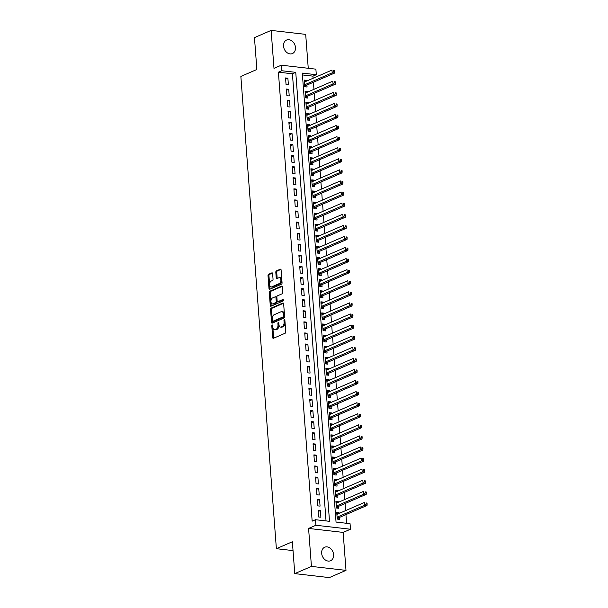 <?xml version="1.0" encoding="UTF-8"?>
<svg xmlns="http://www.w3.org/2000/svg" width="608" height="608" viewBox="0 0 608 608"><rect width="100%" height="100%" fill="white"/><g stroke="black" fill="none" stroke-linecap="round" stroke-linejoin="round"><path stroke-width="0.91" d="M272.202 324.991A0.79 0.456 -83.4 0 0 271.799 325.949L272.665 337.508A1.132 0.654 -83.4 0 0 273.19 338.352A1.132 0.654 -83.4 0 0 273.402 338.314L285.182 333.214A1.132 0.654 -83.4 0 0 285.752 331.839L284.886 320.279A0.79 0.456 -83.4 0 0 283.966 320.674L284.08 322.172A3.618 2.082 -83.4 0 1 282.249 326.557L281.268 326.982A3.618 2.082 -83.4 0 1 280.592 327.096A3.618 2.082 -83.4 0 1 278.912 324.414L278.798 322.916A0.79 0.456 -83.4 0 0 277.886 323.312L277.993 324.809A3.618 2.082 -83.4 0 1 276.161 329.202L275.181 329.627A3.618 2.082 -83.4 0 1 274.504 329.734A3.618 2.082 -83.4 0 1 272.825 327.051L272.711 325.554A0.79 0.456 -83.4 0 0 272.202 324.991M272.734 325.827A0.79 0.456 -83.4 0 0 272.734 326.055L273.6 337.622A1.132 0.654 -83.4 0 0 273.752 338.17M284.909 320.553A0.79 0.456 -83.4 0 0 284.901 320.781L285.015 322.278L284.08 322.172M278.821 323.19A0.79 0.456 -83.4 0 0 278.821 323.418L278.928 324.915L277.993 324.809M283.518 46.109A7.364 5.708 66.6 0 0 292.425 53.557A7.364 5.708 66.6 0 0 295.473 47.485A7.364 5.708 66.6 0 0 286.573 40.044A7.364 5.708 66.6 0 0 283.518 46.109M321.655 553.288A7.364 5.708 66.6 0 0 330.562 560.736A7.364 5.708 66.6 0 0 333.61 554.663A7.364 5.708 66.6 0 0 324.702 547.223A7.364 5.708 66.6 0 0 321.655 553.288M272.627 273.653A1.132 0.654 -83.4 0 0 272.103 272.81A1.132 0.654 -83.4 0 0 271.89 272.848L268.584 274.276A1.132 0.654 -83.4 0 0 268.014 275.652L268.979 288.488A1.132 0.654 -83.4 0 0 269.504 289.332A1.132 0.654 -83.4 0 0 269.716 289.294L281.496 284.187A1.132 0.654 -83.4 0 0 282.066 282.819L281.101 269.975A1.132 0.654 -83.4 0 0 280.577 269.139A1.132 0.654 -83.4 0 0 280.364 269.169L276.374 270.902A1.132 0.654 -83.4 0 0 275.804 272.278L276.214 277.772A1.132 0.654 -83.4 0 0 276.739 278.608A1.132 0.654 -83.4 0 0 276.952 278.578L278.935 277.719A3.025 1.74 -83.4 0 1 279.498 277.628A3.025 1.74 -83.4 0 1 280.911 280.341A3.025 1.74 -83.4 0 1 279.368 283.541L271.616 286.9A3.025 1.74 -83.4 0 1 271.054 286.991A3.025 1.74 -83.4 0 1 269.633 284.27A3.025 1.74 -83.4 0 1 271.176 281.078L272.468 280.516A1.132 0.654 -83.4 0 0 273.045 279.148L272.627 273.653M281.74 70.733L281.322 65.193L315.886 69.16L316.304 74.708L302.29 73.097L336.049 522.074L350.064 523.686L350.474 529.226L315.917 525.259L315.499 519.711L329.513 521.322L295.754 72.344L281.74 70.733L278.403 72.177L312.162 521.155L315.499 519.711M294.766 573.625L311.433 566.405L345.998 570.372L329.331 577.6L294.766 573.625L292.372 541.758L276.374 548.69L240.859 76.433L256.865 69.494L254.463 37.628L271.13 30.4L273.988 68.37L281.322 65.193M345.998 570.372L343.14 532.403L308.583 528.436L311.433 566.405M308.583 528.436L315.917 525.259M271.13 308.119A1.132 0.654 -83.4 0 0 270.56 309.495L271.525 322.331A1.132 0.654 -83.4 0 0 272.05 323.167A1.132 0.654 -83.4 0 0 272.262 323.137L284.042 318.03A1.132 0.654 -83.4 0 0 284.612 316.662L283.647 303.818A1.132 0.654 -83.4 0 0 283.123 302.982A1.132 0.654 -83.4 0 0 282.91 303.012L271.13 308.119L272.065 308.226A1.132 0.654 -83.4 0 0 271.495 309.601L272.46 322.438A1.132 0.654 -83.4 0 0 272.612 322.985M270.256 305.414L269.291 292.57A1.132 0.654 -83.4 0 1 269.861 291.202L281.641 286.094A1.132 0.654 -83.4 0 1 281.854 286.056A1.132 0.654 -83.4 0 1 282.378 286.9L282.788 292.395A1.132 0.654 -83.4 0 1 282.218 293.763L277.438 295.838A1.132 0.654 -83.4 0 0 276.868 297.206L277.142 300.854A1.132 0.654 -83.4 0 0 277.666 301.69A1.132 0.654 -83.4 0 0 277.879 301.659L282.849 299.501A0.79 0.456 -83.4 0 1 282.963 301.028L270.986 306.219A1.132 0.654 -83.4 0 1 270.78 306.25A1.132 0.654 -83.4 0 1 270.256 305.414L271.183 305.52L270.218 292.676L269.291 292.57M308.248 68.286L305.695 34.375L271.13 30.4M306.622 81.062L306.569 80.362L304.327 81.335M306.569 80.362L304.236 80.089L304.737 86.746L307.07 87.012L306.926 85.074M307.458 92.142L307.405 91.443L305.163 92.416M307.405 91.443L305.072 91.177L305.566 97.827L307.906 98.101L307.754 96.155M308.286 103.231L308.241 102.532L305.999 103.504M308.241 102.532L305.9 102.266L306.402 108.916L308.735 109.182L308.59 107.244M309.122 114.319L309.069 113.62L306.827 114.593M309.069 113.62L306.736 113.346L307.238 120.004L309.571 120.27L309.426 118.332M309.958 125.4L309.905 124.701L307.663 125.674M309.905 124.701L307.572 124.435L308.066 131.085L310.407 131.358L310.262 129.413M310.794 136.488L310.741 135.789L308.499 136.762M310.741 135.789L308.4 135.523L308.902 142.173L311.235 142.439L311.091 140.501M311.623 147.577L311.57 146.878L309.328 147.85M311.57 146.878L309.236 146.604L309.738 153.262L312.071 153.528L311.927 151.59M312.459 158.665L312.406 157.958L310.164 158.931M312.406 157.958L310.072 157.692L310.566 164.342L312.907 164.616L312.763 162.67M313.295 169.746L313.242 169.047L311 170.02M313.242 169.047L310.901 168.781L311.402 175.431L313.736 175.697L313.591 173.759M314.123 180.834L314.07 180.135L311.828 181.108M314.07 180.135L311.737 179.862L312.238 186.519L314.572 186.785L314.427 184.847M314.959 191.923L314.906 191.216L312.664 192.189M314.906 191.216L312.573 190.95L313.074 197.6L315.408 197.874L315.263 195.928M315.795 203.004L315.742 202.304L313.5 203.277M315.742 202.304L313.401 202.038L313.903 208.688L316.236 208.954L316.092 207.016M316.624 214.092L316.57 213.393L314.328 214.366M316.57 213.393L314.237 213.119L314.739 219.777L317.072 220.043L316.928 218.105M317.46 225.18L317.406 224.474L315.164 225.446M317.406 224.474L315.073 224.208L315.575 230.858L317.908 231.131L317.764 229.186M318.296 236.261L318.242 235.562L316 236.535M318.242 235.562L315.902 235.296L316.403 241.946L318.744 242.212L318.592 240.274M319.124 247.35L319.071 246.65L316.829 247.623M319.071 246.65L316.738 246.377L317.239 253.034L319.572 253.3L319.428 251.362M319.96 258.438L319.907 257.731L317.665 258.704M319.907 257.731L317.574 257.465L318.075 264.115L320.408 264.389L320.264 262.443M320.796 269.519L320.743 268.82L318.501 269.792M320.743 268.82L318.402 268.554L318.904 275.204L321.244 275.47L321.092 273.532M321.624 280.607L321.571 279.908L319.329 280.881M321.571 279.908L319.238 279.642L319.74 286.292L322.073 286.558L321.928 284.62M322.46 291.696L322.407 290.989L320.165 291.962M322.407 290.989L320.074 290.723L320.576 297.373L322.909 297.646L322.764 295.701M323.296 302.776L323.243 302.077L321.001 303.05M323.243 302.077L320.91 301.811L321.404 308.461L323.745 308.727L323.593 306.789M324.125 313.865L324.072 313.166L321.83 314.138M324.072 313.166L321.738 312.9L322.24 319.55L324.573 319.816L324.429 317.878M324.961 324.953L324.908 324.254L322.666 325.219M324.908 324.254L322.574 323.98L323.076 330.63L325.409 330.904L325.265 328.958M325.797 336.034L325.744 335.335L323.502 336.308M325.744 335.335L323.41 335.069L323.904 341.719L326.245 341.985L326.093 340.047M326.625 347.122L326.572 346.423L324.33 347.396M326.572 346.423L324.239 346.157L324.74 352.807L327.074 353.073L326.929 351.135M327.461 358.211L327.408 357.512L325.166 358.477M327.408 357.512L325.075 357.238L325.576 363.888L327.91 364.162L327.765 362.216M328.297 369.292L328.244 368.592L326.002 369.565M328.244 368.592L325.911 368.326L326.405 374.976L328.746 375.242L328.594 373.304M329.126 380.38L329.08 379.681L326.838 380.654M329.08 379.681L326.739 379.415L327.241 386.065L329.574 386.331L329.43 384.393M329.962 391.468L329.908 390.769L327.666 391.734M329.908 390.769L327.575 390.496L328.077 397.146L330.41 397.419L330.266 395.474M330.798 402.549L330.744 401.85L328.502 402.823M330.744 401.85L328.411 401.584L328.905 408.234L331.246 408.5L331.094 406.562M331.626 413.638L331.58 412.938L329.338 413.911M331.58 412.938L329.24 412.672L329.741 419.322L332.074 419.588L331.93 417.65M332.462 424.726L332.409 424.027L330.167 424.992M332.409 424.027L330.076 423.753L330.577 430.403L332.91 430.677L332.766 428.739M333.298 435.807L333.245 435.108L331.003 436.08M333.245 435.108L330.912 434.842L331.406 441.492L333.746 441.758L333.602 439.82M334.134 446.895L334.081 446.196L331.839 447.169M334.081 446.196L331.74 445.93L332.242 452.58L334.575 452.846L334.43 450.908M334.962 457.984L334.909 457.284L332.667 458.25M334.909 457.284L332.576 457.011L333.078 463.661L335.411 463.934L335.266 461.996M335.798 469.064L335.745 468.365L333.503 469.338M335.745 468.365L333.412 468.099L333.906 474.749L336.247 475.015L336.102 473.077M336.634 480.153L336.581 479.454L334.339 480.426M336.581 479.454L334.24 479.188L334.742 485.838L337.075 486.104L336.931 484.166M337.463 491.241L337.41 490.542L335.168 491.507M337.41 490.542L335.076 490.268L335.578 496.926L337.911 497.192L337.767 495.254M338.299 502.322L338.246 501.623L336.004 502.596M338.246 501.623L335.912 501.357L336.414 508.007L338.747 508.273L338.603 506.335M318.06 510.294L318.562 516.944L320.895 517.218L320.393 510.568L318.06 510.294M317.232 499.214L317.726 505.864L320.066 506.13L319.565 499.48L317.232 499.214M316.396 488.125L316.897 494.775L319.23 495.041L318.729 488.391L316.396 488.125M315.56 477.037L316.061 483.687L318.394 483.96L317.893 477.303L315.56 477.037M314.731 465.956L315.225 472.606L317.566 472.872L317.064 466.222L314.731 465.956M313.895 454.868L314.397 461.518L316.73 461.784L316.228 455.134L313.895 454.868M313.059 443.779L313.561 450.429L315.894 450.703L315.392 444.045L313.059 443.779M312.223 432.691L312.725 439.348L315.066 439.614L314.564 432.964L312.223 432.691M311.395 421.61L311.896 428.26L314.23 428.526L313.728 421.876L311.395 421.61M310.559 410.522L311.06 417.172L313.394 417.445L312.892 410.788L310.559 410.522M309.723 399.433L310.224 406.091L312.565 406.357L312.064 399.707L309.723 399.433M308.894 388.352L309.396 395.002L311.729 395.268L311.228 388.618L308.894 388.352M308.058 377.264L308.56 383.914L310.893 384.188L310.392 377.53L308.058 377.264M307.222 366.176L307.724 372.833L310.057 373.099L309.563 366.449L307.222 366.176M306.394 355.095L306.896 361.745L309.229 362.011L308.727 355.361L306.394 355.095M305.558 344.006L306.06 350.656L308.393 350.93L307.891 344.272L305.558 344.006M304.722 332.918L305.224 339.576L307.557 339.842L307.063 333.192L304.722 332.918M303.894 321.837L304.388 328.487L306.728 328.753L306.227 322.103L303.894 321.837M303.058 310.749L303.559 317.399L305.892 317.672L305.391 311.015L303.058 310.749M302.222 299.66L302.723 306.318L305.056 306.584L304.562 299.934L302.222 299.66M301.393 288.58L301.887 295.23L304.228 295.496L303.726 288.846L301.393 288.58M300.557 277.491L301.059 284.141L303.392 284.415L302.89 277.757L300.557 277.491M299.721 266.403L300.223 273.06L302.556 273.326L302.062 266.676L299.721 266.403M298.893 255.322L299.387 261.972L301.728 262.238L301.226 255.588L298.893 255.322M298.057 244.234L298.558 250.884L300.892 251.157L300.39 244.5L298.057 244.234M297.221 233.145L297.722 239.803L300.056 240.069L299.562 233.419L297.221 233.145M296.392 222.064L296.886 228.714L299.227 228.98L298.726 222.33L296.392 222.064M295.556 210.976L296.058 217.626L298.391 217.9L297.89 211.242L295.556 210.976M294.72 199.888L295.222 206.545L297.555 206.811L297.054 200.161L294.72 199.888M293.892 188.807L294.386 195.457L296.727 195.723L296.225 189.073L293.892 188.807M293.056 177.718L293.558 184.368L295.891 184.642L295.389 177.984L293.056 177.718M292.22 166.63L292.722 173.288L295.055 173.554L294.553 166.904L292.22 166.63M291.392 155.549L291.886 162.199L294.226 162.465L293.725 155.815L291.392 155.549M290.556 144.461L291.057 151.111L293.39 151.377L292.889 144.727L290.556 144.461M289.72 133.372L290.221 140.03L292.554 140.296L292.053 133.646L289.72 133.372M288.884 122.292L289.385 128.942L291.726 129.208L291.224 122.558L288.884 122.292M288.055 111.203L288.557 117.853L290.89 118.119L290.388 111.469L288.055 111.203M287.219 100.115L287.721 106.765L290.054 107.038L289.552 100.388L287.219 100.115M286.383 89.034L286.885 95.684L289.226 95.95L288.724 89.3L286.383 89.034M326.04 520.927L292.418 73.788L278.403 72.177M288.39 84.862L287.888 78.212L285.555 77.946L286.056 84.596L288.39 84.862M346.59 523.283L345.937 514.604M345.633 510.591L345.101 503.515M344.797 499.51L344.265 492.434M343.968 488.422L343.436 481.346M343.132 477.333L342.6 470.258M342.296 466.252L341.764 459.177M341.468 455.164L340.936 448.088M340.632 444.076L340.1 437M339.796 432.995L339.264 425.919M338.968 421.906L338.436 414.831M338.132 410.818L337.6 403.742M337.296 399.737L336.764 392.662M336.467 388.649L335.935 381.573M335.631 377.56L335.099 370.485M334.795 366.472L334.263 359.404M333.967 355.391L333.435 348.316M333.131 344.303L332.599 337.227M332.295 333.214L331.763 326.146M331.466 322.134L330.934 315.058M330.63 311.045L330.098 303.97M329.794 299.957L329.262 292.889M328.966 288.876L328.434 281.8M328.13 277.788L327.598 270.712M327.294 266.699L326.762 259.631M326.458 255.618L325.934 248.543M325.63 244.53L325.098 237.454M324.794 233.442L324.262 226.374M323.958 222.361L323.426 215.285M323.129 211.272L322.597 204.197M322.293 200.184L321.761 193.116M321.457 189.103L320.925 182.028M320.629 178.015L320.097 170.939M319.793 166.926L319.261 159.858M318.957 155.846L318.425 148.77M318.128 144.757L317.596 137.682M317.292 133.669L316.76 126.601M316.456 122.588L315.924 115.512M315.628 111.5L315.096 104.424M314.792 100.411L314.26 93.343M313.956 89.33L313.424 82.255M313.128 78.242L312.968 76.152L302.427 74.936M339.135 513.41L339.082 512.711L336.741 512.445L337.242 519.095L339.576 519.361L339.431 517.423M276.374 548.69L293.041 550.605M312.968 76.152L316.304 74.708M343.14 532.403L350.474 529.226M292.418 73.788L295.754 72.344M339.082 512.711L336.84 513.684M320.393 510.568L318.151 511.533M319.565 499.48L317.323 500.452M318.729 488.391L316.487 489.364M317.893 477.303L315.651 478.276M317.064 466.222L314.822 467.195M316.228 455.134L313.986 456.106M315.392 444.045L313.15 445.018M314.564 432.964L312.322 433.937M313.728 421.876L311.486 422.849M312.892 410.788L310.65 411.76M312.064 399.707L309.822 400.68M311.228 388.618L308.986 389.591M310.392 377.53L308.15 378.503M309.563 366.449L307.321 367.422M308.727 355.361L306.485 356.334M307.891 344.272L305.649 345.245M307.063 333.192L304.821 334.164M306.227 322.103L303.985 323.076M305.391 311.015L303.149 311.988M304.562 299.934L302.32 300.907M303.726 288.846L301.484 289.818M302.89 277.757L300.648 278.73M302.062 266.676L299.82 267.649M301.226 255.588L298.984 256.561M300.39 244.5L298.148 245.472M299.562 233.419L297.32 234.392M298.726 222.33L296.484 223.303M297.89 211.242L295.648 212.215M297.054 200.161L294.812 201.134M296.225 189.073L293.983 190.046M295.389 177.984L293.147 178.957M294.553 166.904L292.311 167.876M293.725 155.815L291.483 156.788M292.889 144.727L290.647 145.7M292.053 133.646L289.811 134.611M291.224 122.558L288.982 123.53M290.388 111.469L288.146 112.442M289.552 100.388L287.31 101.354M288.724 89.3L286.482 90.273M287.888 78.212L285.646 79.184M274.504 329.734L275.439 329.84A3.618 2.082 -83.4 0 0 276.116 329.734L275.181 329.627M278.928 324.915A3.618 2.082 -83.4 0 1 277.096 329.308L276.116 329.734M280.592 327.096L281.527 327.203A3.618 2.082 -83.4 0 0 282.203 327.096L281.268 326.982M285.015 322.278A3.618 2.082 -83.4 0 1 283.184 326.671L282.203 327.096M283.495 303.27L272.065 308.226M272.354 320.735A0.79 0.456 -83.4 0 0 272.87 321.298L283.206 316.821A0.79 0.456 -83.4 0 0 283.609 315.856L283.488 314.283A3.618 2.082 -83.4 0 0 281.808 311.6A3.618 2.082 -83.4 0 0 281.132 311.706L274.064 314.769A3.618 2.082 -83.4 0 0 272.232 319.162L272.354 320.735M273.516 321.374A0.79 0.456 -83.4 0 0 273.798 321.412L272.87 321.298M281.808 311.6L282.743 311.706A3.618 2.082 -83.4 0 1 284.422 314.389L284.544 315.97A0.79 0.456 -83.4 0 1 284.141 316.928L273.798 321.412M282.226 286.353L270.796 291.308A1.132 0.654 -83.4 0 0 270.218 292.676M278.403 301.72A1.132 0.654 -83.4 0 0 278.601 301.796A1.132 0.654 -83.4 0 0 278.814 301.766L283.32 299.812M272.483 297.981A3.025 1.74 -83.4 0 0 270.94 301.18A3.025 1.74 -83.4 0 0 272.354 303.894A3.025 1.74 -83.4 0 0 272.916 303.802L275.652 302.624A1.132 0.654 -83.4 0 0 276.222 301.249L275.948 297.608A1.132 0.654 -83.4 0 0 275.424 296.765A1.132 0.654 -83.4 0 0 275.211 296.803L272.483 297.981M272.354 303.894L273.288 304.008A3.025 1.74 -83.4 0 0 273.851 303.916L272.916 303.802M276.146 296.909A1.132 0.654 -83.4 0 1 276.359 296.871A1.132 0.654 -83.4 0 1 276.883 297.715L277.157 301.355A1.132 0.654 -83.4 0 1 276.587 302.731L273.851 303.916M271.183 305.52A1.132 0.654 -83.4 0 0 271.335 306.067M271.054 286.991L271.981 287.098A3.025 1.74 -83.4 0 0 272.551 287.006L271.616 286.9M279.498 277.628L280.432 277.734A3.025 1.74 -83.4 0 1 281.846 280.448A3.025 1.74 -83.4 0 1 280.303 283.647L272.551 287.006M280.957 269.428L277.309 271.008A1.132 0.654 -83.4 0 0 276.739 272.384L277.149 277.879A1.132 0.654 -83.4 0 0 277.301 278.426M272.475 273.106L269.519 274.383A1.132 0.654 -83.4 0 0 268.949 275.758L269.914 288.595A1.132 0.654 -83.4 0 0 270.066 289.142M337.546 519.126L338.656 517.841A1.148 0.661 96.6 0 1 338.899 517.651L367.034 505.461L364.701 505.187L364.488 502.421L336.893 514.383M337.098 517.157L364.701 505.187L366.206 504.062L367.141 504.169L367.057 503.059L366.122 502.953L366.206 504.062M366.122 502.953L367.057 503.059M367.141 504.169L367.034 505.461M336.718 508.045L337.82 506.753A1.148 0.661 96.6 0 1 338.063 506.57L366.198 494.372L363.865 494.106L363.66 491.332L336.057 503.295M336.262 506.069L363.865 494.106L365.37 492.974L366.305 493.088L366.221 491.978L365.286 491.872L365.37 492.974M365.286 491.872L366.221 491.978M366.305 493.088L366.198 494.372M335.882 496.956L336.992 495.672A1.148 0.661 96.6 0 1 337.235 495.482L365.37 483.284L363.029 483.018L362.824 480.244L335.221 492.214M335.434 494.98L363.029 483.018L364.534 481.893L365.469 482L365.385 480.89L364.458 480.784L364.534 481.893M364.458 480.784L365.385 480.89M365.469 482L365.37 483.284M335.046 485.868L336.156 484.584A1.148 0.661 96.6 0 1 336.399 484.394L364.534 472.203L362.201 471.93L361.988 469.163L334.392 481.126M334.598 483.9L362.201 471.93L363.706 470.805L364.64 470.911L364.557 469.802L363.622 469.695L363.706 470.805M363.622 469.695L364.557 469.802M364.64 470.911L364.534 472.203M334.218 474.787L335.32 473.495A1.148 0.661 96.6 0 1 335.563 473.313L363.698 461.115L361.365 460.849L361.16 458.075L333.556 470.037M333.762 472.811L361.365 460.849L362.87 459.716L363.804 459.83L363.721 458.721L362.786 458.614L362.87 459.716M362.786 458.614L363.721 458.721M363.804 459.83L363.698 461.115M333.382 463.699L334.491 462.414A1.148 0.661 96.6 0 1 334.734 462.224L362.87 450.026L360.529 449.76L360.324 446.986L332.72 458.956M332.933 461.723L360.529 449.76L362.034 448.636L362.968 448.742L362.885 447.632L361.95 447.526L362.034 448.636M361.95 447.526L362.885 447.632M362.968 448.742L362.87 450.026M332.546 452.61L333.655 451.326A1.148 0.661 96.6 0 1 333.898 451.136L362.034 438.946L359.7 438.672L359.488 435.906L331.892 447.868M332.097 450.642L359.7 438.672L361.205 437.547L362.14 437.654L362.056 436.544L361.122 436.438L361.205 437.547M361.122 436.438L362.056 436.544M362.14 437.654L362.034 438.946M331.71 441.53L332.819 440.238A1.148 0.661 96.6 0 1 333.062 440.055L361.198 427.857L358.864 427.591L358.659 424.817L331.056 436.78M331.261 439.554L358.864 427.591L360.369 426.459L361.304 426.573L361.22 425.463L360.286 425.357L360.369 426.459M360.286 425.357L361.22 425.463M361.304 426.573L361.198 427.857M330.881 430.441L331.991 429.157A1.148 0.661 96.6 0 1 332.234 428.967L360.369 416.769L358.028 416.503L357.823 413.729L330.22 425.699M330.433 428.465L358.028 416.503L359.533 415.378L360.468 415.484L360.384 414.375L359.45 414.268L359.533 415.378M359.45 414.268L360.384 414.375M360.468 415.484L360.369 416.769M330.045 419.353L331.155 418.068A1.148 0.661 96.6 0 1 331.398 417.878L359.533 405.688L357.2 405.414L356.987 402.648L329.384 414.61M329.597 417.384L357.2 405.414L358.705 404.29L359.64 404.396L359.556 403.286L358.621 403.18L358.705 404.29M358.621 403.18L359.556 403.286M359.64 404.396L359.533 405.688M329.209 408.272L330.319 406.98A1.148 0.661 96.6 0 1 330.562 406.798L358.697 394.6L356.364 394.334L356.159 391.56L328.556 403.522M328.761 406.296L356.364 394.334L357.869 393.201L358.804 393.315L358.72 392.206L357.785 392.099L357.869 393.201M357.785 392.099L358.72 392.206M358.804 393.315L358.697 394.6M328.381 397.184L329.49 395.899A1.148 0.661 96.6 0 1 329.734 395.709L357.869 383.511L355.528 383.245L355.323 380.471L327.72 392.441M327.932 395.208L355.528 383.245L357.033 382.12L357.968 382.227L357.884 381.117L356.949 381.011L357.033 382.12M356.949 381.011L357.884 381.117M357.968 382.227L357.869 383.511M327.545 386.095L328.654 384.811A1.148 0.661 96.6 0 1 328.898 384.621L357.033 372.43L354.7 372.157L354.487 369.39L326.884 381.353M327.096 384.127L354.7 372.157L356.204 371.032L357.139 371.138L357.056 370.029L356.121 369.922L356.204 371.032M356.121 369.922L357.056 370.029M357.139 371.138L357.033 372.43M326.709 375.014L327.818 373.722A1.148 0.661 96.6 0 1 328.062 373.54L356.197 361.342L353.864 361.076L353.658 358.302L326.055 370.264M326.26 373.038L353.864 361.076L355.368 359.944L356.303 360.058L356.22 358.948L355.285 358.842L355.368 359.944M355.285 358.842L356.22 358.948M356.303 360.058L356.197 361.342M325.88 363.926L326.99 362.642A1.148 0.661 96.6 0 1 327.233 362.452L355.368 350.254L353.028 349.988L352.822 347.214L325.219 359.176M325.432 361.95L353.028 349.988L354.532 348.863L355.467 348.969L355.384 347.86L354.449 347.753L354.532 348.863M354.449 347.753L355.384 347.86M355.467 348.969L355.368 350.254M325.044 352.838L326.154 351.553A1.148 0.661 96.6 0 1 326.397 351.363L354.532 339.173L352.199 338.899L351.986 336.133L324.383 348.095M324.596 350.862L352.199 338.899L353.704 337.774L354.639 337.881L354.555 336.771L353.62 336.665L353.704 337.774M353.62 336.665L354.555 336.771M354.639 337.881L354.532 339.173M324.208 341.757L325.318 340.465A1.148 0.661 96.6 0 1 325.561 340.282L353.696 328.084L351.363 327.818L351.158 325.044L323.555 337.007M323.76 339.781L351.363 327.818L352.868 326.686L353.803 326.8L353.719 325.69L352.784 325.584L352.868 326.686M352.784 325.584L353.719 325.69M353.803 326.8L353.696 328.084M323.38 330.668L324.49 329.384A1.148 0.661 96.6 0 1 324.733 329.194L352.868 316.996L350.527 316.73L350.322 313.956L322.719 325.918M322.924 328.692L350.527 316.73L352.032 315.605L352.967 315.712L352.883 314.602L351.948 314.496L352.032 315.605M351.948 314.496L352.883 314.602M352.967 315.712L352.868 316.996M322.544 319.58L323.654 318.296A1.148 0.661 96.6 0 1 323.897 318.106L352.032 305.915L349.699 305.642L349.486 302.875L321.883 314.838M322.096 317.604L349.699 305.642L351.204 304.517L352.138 304.623L352.055 303.514L351.12 303.407L351.204 304.517M351.12 303.407L352.055 303.514M352.138 304.623L352.032 305.915M321.708 308.499L322.818 307.207A1.148 0.661 96.6 0 1 323.061 307.025L351.196 294.827L348.863 294.561L348.658 291.787L321.054 303.749M321.26 306.523L348.863 294.561L350.368 293.428L351.302 293.535L351.219 292.433L350.284 292.319L350.368 293.428M350.284 292.319L351.219 292.433M351.302 293.535L351.196 294.827M320.88 297.411L321.989 296.126A1.148 0.661 96.6 0 1 322.232 295.936L350.368 283.738L348.027 283.472L347.822 280.698L320.218 292.661M320.424 295.435L348.027 283.472L349.532 282.348L350.466 282.454L350.383 281.344L349.448 281.238L349.532 282.348M349.448 281.238L350.383 281.344M350.466 282.454L350.368 283.738M320.044 286.322L321.153 285.038A1.148 0.661 96.6 0 1 321.396 284.848L349.532 272.658L347.198 272.384L346.986 269.618L319.382 281.58M319.595 284.346L347.198 272.384L348.703 271.259L349.63 271.366L349.554 270.256L348.62 270.15L348.703 271.259M348.62 270.15L349.554 270.256M349.63 271.366L349.532 272.658M319.208 275.242L320.317 273.95A1.148 0.661 96.6 0 1 320.56 273.767L348.696 261.569L346.362 261.303L346.15 258.529L318.554 270.492M318.759 273.266L346.362 261.303L347.867 260.171L348.802 260.277L348.718 259.175L347.784 259.061L347.867 260.171M347.784 259.061L348.718 259.175M348.802 260.277L348.696 261.569M318.379 264.153L319.489 262.869A1.148 0.661 96.6 0 1 319.724 262.679L347.867 250.481L345.526 250.215L345.321 247.441L317.718 259.403M317.923 262.177L345.526 250.215L347.031 249.09L347.966 249.196L347.882 248.087L346.948 247.98L347.031 249.09M346.948 247.98L347.882 248.087M347.966 249.196L347.867 250.481M317.543 253.065L318.653 251.78A1.148 0.661 96.6 0 1 318.896 251.59L347.031 239.4L344.698 239.126L344.485 236.36L316.882 248.322M317.095 251.089L344.698 239.126L346.203 238.002L347.13 238.108L347.046 236.998L346.119 236.892L346.203 238.002M346.119 236.892L347.046 236.998M347.13 238.108L347.031 239.4M316.707 241.984L317.817 240.692A1.148 0.661 96.6 0 1 318.06 240.502L346.195 228.312L343.862 228.046L343.649 225.272L316.054 237.234M316.259 240.008L343.862 228.046L345.367 226.913L346.302 227.02L346.218 225.918L345.283 225.804L345.367 226.913M345.283 225.804L346.218 225.918M346.302 227.02L346.195 228.312M315.879 230.896L316.988 229.611A1.148 0.661 96.6 0 1 317.224 229.421L345.359 217.223L343.026 216.957L342.821 214.183L315.218 226.146M315.423 228.92L343.026 216.957L344.531 215.832L345.466 215.939L345.382 214.829L344.447 214.723L344.531 215.832M344.447 214.723L345.382 214.829M345.466 215.939L345.359 217.223M315.043 219.807L316.152 218.523A1.148 0.661 96.6 0 1 316.396 218.333L344.531 206.142L342.198 205.869L341.985 203.102L314.382 215.065M314.594 217.831L342.198 205.869L343.702 204.744L344.63 204.85L344.546 203.741L343.619 203.634L343.702 204.744M343.619 203.634L344.546 203.741M344.63 204.85L344.531 206.142M314.207 208.726L315.316 207.434A1.148 0.661 96.6 0 1 315.56 207.244L343.695 195.054L341.362 194.788L341.149 192.014L313.553 203.976M313.758 206.75L341.362 194.788L342.866 193.656L343.801 193.762L343.718 192.66L342.783 192.546L342.866 193.656M342.783 192.546L343.718 192.66M343.801 193.762L343.695 195.054M313.378 197.638L314.48 196.354A1.148 0.661 96.6 0 1 314.724 196.164L342.859 183.966L340.526 183.7L340.32 180.926L312.717 192.888M312.922 195.662L340.526 183.7L342.03 182.575L342.965 182.681L342.882 181.572L341.947 181.465L342.03 182.575M341.947 181.465L342.882 181.572M342.965 182.681L342.859 183.966M312.542 186.55L313.652 185.265A1.148 0.661 96.6 0 1 313.895 185.075L342.03 172.885L339.69 172.611L339.484 169.845L311.881 181.807M312.094 184.574L339.69 172.611L341.194 171.486L342.129 171.593L342.046 170.483L341.118 170.377L341.194 171.486M341.118 170.377L342.046 170.483M342.129 171.593L342.03 172.885M311.706 175.469L312.816 174.177A1.148 0.661 96.6 0 1 313.059 173.987L341.194 161.796L338.861 161.53L338.648 158.756L311.053 170.719M311.258 173.493L338.861 161.53L340.366 160.398L341.301 160.504L341.217 159.402L340.282 159.288L340.366 160.398M340.282 159.288L341.217 159.402M341.301 160.504L341.194 161.796M310.878 164.38L311.98 163.096A1.148 0.661 96.6 0 1 312.223 162.906L340.358 150.708L338.025 150.442L337.82 147.668L310.217 159.63M310.422 162.404L338.025 150.442L339.53 149.317L340.465 149.424L340.381 148.314L339.446 148.208L339.53 149.317M339.446 148.208L340.381 148.314M340.465 149.424L340.358 150.708M310.042 153.292L311.152 152.008A1.148 0.661 96.6 0 1 311.395 151.818L339.53 139.62L337.189 139.354L336.984 136.587L309.381 148.55M309.594 151.316L337.189 139.354L338.694 138.229L339.629 138.335L339.545 137.226L338.61 137.119L338.694 138.229M338.61 137.119L339.545 137.226M339.629 138.335L339.53 139.62M309.206 142.211L310.316 140.919A1.148 0.661 96.6 0 1 310.559 140.729L338.694 128.539L336.361 128.273L336.148 125.499L308.552 137.461M308.758 140.235L336.361 128.273L337.866 127.14L338.8 127.247L338.717 126.145L337.782 126.031L337.866 127.14M337.782 126.031L338.717 126.145M338.8 127.247L338.694 128.539M308.37 131.123L309.48 129.831A1.148 0.661 96.6 0 1 309.723 129.648L337.858 117.45L335.525 117.184L335.32 114.41L307.716 126.373M307.922 129.147L335.525 117.184L337.03 116.06L337.964 116.166L337.881 115.056L336.946 114.95L337.03 116.06M336.946 114.95L337.881 115.056M337.964 116.166L337.858 117.45M307.542 120.034L308.651 118.75A1.148 0.661 96.6 0 1 308.894 118.56L337.03 106.362L334.689 106.096L334.484 103.322L306.88 115.292M307.093 118.058L334.689 106.096L336.194 104.971L337.128 105.078L337.045 103.968L336.11 103.862L336.194 104.971M336.11 103.862L337.045 103.968M337.128 105.078L337.03 106.362M306.706 108.954L307.815 107.662A1.148 0.661 96.6 0 1 308.058 107.472L336.194 95.281L333.86 95.008L333.648 92.241L306.044 104.204M306.257 106.978L333.86 95.008L335.365 93.883L336.3 93.989L336.216 92.887L335.282 92.773L335.365 93.883M335.282 92.773L336.216 92.887M336.3 93.989L336.194 95.281M305.87 97.865L306.979 96.573A1.148 0.661 96.6 0 1 307.222 96.391L335.358 84.193L333.024 83.927L332.819 81.153L305.216 93.115M305.421 95.889L333.024 83.927L334.529 82.802L335.464 82.908L335.38 81.799L334.446 81.692L334.529 82.802M334.446 81.692L335.38 81.799M335.464 82.908L335.358 84.193M305.041 86.777L306.151 85.492A1.148 0.661 96.6 0 1 306.394 85.302L334.529 73.104L332.188 72.838L331.983 70.064L304.38 82.034M304.593 84.801L332.188 72.838L333.693 71.714L334.628 71.82L334.544 70.71L333.61 70.604L333.693 71.714M333.61 70.604L334.544 70.71M334.628 71.82L334.529 73.104M272.734 326.055L271.799 325.949M284.901 320.781L283.966 320.674M278.821 323.418L277.886 323.312M277.096 329.308L276.161 329.202M283.184 326.671L282.249 326.557M273.6 337.622L272.665 337.508M283.32 303.058L282.91 303.012M272.46 322.438L271.525 322.331M271.495 309.601L270.56 309.495M284.141 316.928L283.206 316.821M284.544 315.97L283.609 315.856M284.422 314.389L283.488 314.283M270.796 291.308L269.861 291.202M282.051 286.14L281.641 286.094M278.814 301.766L277.879 301.659M276.587 302.731L275.652 302.624M277.157 301.355L276.222 301.249M276.883 297.715L275.948 297.608M280.303 283.647L279.368 283.541M277.149 277.879L276.214 277.772M276.739 272.384L275.804 272.278M277.309 271.008L276.374 270.902M280.774 269.222L280.364 269.169M269.914 288.595L268.979 288.488M268.949 275.758L268.014 275.652M269.519 274.383L268.584 274.276M272.3 272.893L271.89 272.848M338.656 517.841L337.136 517.666M338.899 517.651L337.121 517.446M337.82 506.753L336.3 506.578M338.063 506.57L336.285 506.365M336.992 495.672L335.472 495.497M337.235 495.482L335.456 495.277M336.156 484.584L334.636 484.409M336.399 484.394L334.62 484.188M335.32 473.495L333.8 473.32M335.563 473.313L333.784 473.108M334.491 462.414L332.971 462.24M334.734 462.224L332.956 462.019M333.655 451.326L332.135 451.151M333.898 451.136L332.12 450.931M332.819 440.238L331.299 440.063M333.062 440.055L331.284 439.85M331.991 429.157L330.471 428.982M332.234 428.967L330.448 428.762M331.155 418.068L329.635 417.894M331.398 417.878L329.62 417.673M330.319 406.98L328.799 406.805M330.562 406.798L328.784 406.592M329.49 395.899L327.97 395.724M329.734 395.709L327.948 395.504M328.654 384.811L327.134 384.636M328.898 384.621L327.119 384.416M327.818 373.722L326.298 373.548M328.062 373.54L326.283 373.335M326.99 362.642L325.47 362.467M327.233 362.452L325.447 362.246M326.154 351.553L324.634 351.378M326.397 351.363L324.619 351.158M325.318 340.465L323.798 340.29M325.561 340.282L323.783 340.077M324.49 329.384L322.97 329.209M324.733 329.194L322.947 328.989M323.654 318.296L322.134 318.121M323.897 318.106L322.118 317.9M322.818 307.207L321.298 307.032M323.061 307.025L321.282 306.82M321.989 296.126L320.469 295.952M322.232 295.936L320.446 295.731M321.153 285.038L319.633 284.863M321.396 284.848L319.618 284.643M320.317 273.95L318.797 273.775M320.56 273.767L318.782 273.562M319.489 262.869L317.961 262.694M319.724 262.679L317.946 262.474M318.653 251.78L317.133 251.606M318.896 251.59L317.118 251.385M317.817 240.692L316.297 240.517M318.06 240.502L316.282 240.304M316.988 229.611L315.461 229.436M317.224 229.421L315.446 229.216M316.152 218.523L314.632 218.348M316.396 218.333L314.617 218.128M315.316 207.434L313.796 207.26M315.56 207.244L313.781 207.047M314.48 196.354L312.96 196.179M314.724 196.164L312.945 195.958M313.652 185.265L312.132 185.09M313.895 185.075L312.117 184.87M312.816 174.177L311.296 174.002M313.059 173.987L311.281 173.789M311.98 163.096L310.46 162.921M312.223 162.906L310.445 162.701M311.152 152.008L309.632 151.833M311.395 151.818L309.616 151.612M310.316 140.919L308.796 140.744M310.559 140.729L308.78 140.532M309.48 129.831L307.96 129.664M309.723 129.648L307.944 129.443M308.651 118.75L307.131 118.575M308.894 118.56L307.116 118.355M307.815 107.662L306.295 107.487M308.058 107.472L306.28 107.274M306.979 96.573L305.459 96.398M307.222 96.391L305.444 96.186M306.151 85.492L304.631 85.318M306.394 85.302L304.608 85.097M273.653 321.434L272.718 321.328M278.601 301.796L277.666 301.69M276.359 296.871L275.424 296.765"/></g></svg>
